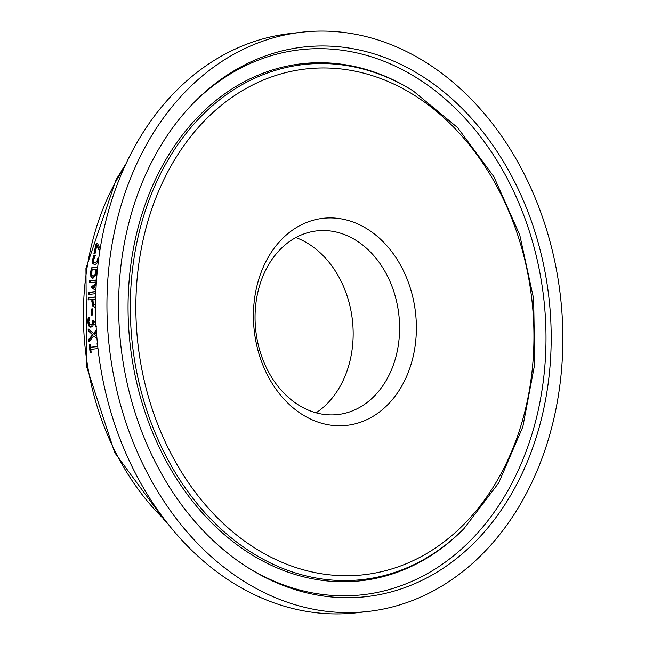 <?xml version="1.0" encoding="UTF-8"?>
<svg xmlns="http://www.w3.org/2000/svg" width="645" height="645" viewBox="0 0 645 645"><rect width="100%" height="100%" fill="white"/><g stroke="black" fill="none" stroke-linecap="round" stroke-linejoin="round"><path stroke-width="0.97" d="M97.967 348.574L90.816 349.397A244.358 190.267 83.4 0 0 91.163 352.339L90.131 352.46A244.358 190.267 -96.6 0 1 89.244 344.39L90.276 344.269A244.358 190.267 83.4 0 0 90.582 347.268L97.75 346.615M90.76 352.388A243.544 189.63 -96.6 0 1 89.889 344.486L90.292 344.446M90.582 347.268L97.387 346.478A244.358 190.267 -96.6 0 1 97.081 343.479L97.419 343.438M89.244 344.39L89.889 344.486M99.798 251.348L96.831 245.608A244.358 190.267 83.4 0 0 95.121 253.316L93.944 253.453A244.358 190.267 -96.6 0 1 96.129 243.778L97.637 243.786M94.63 253.372A243.544 189.63 -96.6 0 1 96.782 243.883M96.129 243.778L97.564 243.608L100.152 248.817M96.831 245.608L97.484 245.713L99.169 249.55L98.516 249.446M99.846 250.744L99.169 249.55M96.774 276.713L95.871 275.02L92.977 278.301L90.88 276.907L91.517 277.011L91.3 272.529A243.544 189.63 -96.6 0 1 91.969 267.973L97.661 267.312M92.727 278.317L91.517 277.011M92.977 278.301L92.396 278.293M90.88 276.907L90.663 272.424A244.358 190.267 -96.6 0 1 91.332 267.869L91.969 267.973M91.332 267.869L97.685 267.135M95.92 275.02L96.556 275.117L96.831 276.02M94.936 274.625L95.573 271.803A244.358 190.267 -96.6 0 1 95.92 269.408L96.556 269.513A243.544 189.63 -96.6 0 0 96.21 271.908L95.573 274.722L93.186 276.092L93.823 276.197L95.573 274.722M95.92 269.408L92.162 269.844A244.358 190.267 83.4 0 0 91.913 271.553L91.856 275.117L92.767 276.092L93.823 276.197M97.46 269.231L97.04 269.279A244.358 190.267 83.4 0 0 96.702 271.674L96.952 274.56M95.089 262.531L97.54 261.499L98.338 259.08A243.544 189.63 -96.6 0 1 98.508 258.177L98.774 258.153M94.525 264.7L93.388 263.652L93.138 259.862L94.597 255.484L95.339 255.404M98.193 262.652L97.984 261.144L96.855 263.362L94.799 264.684L92.743 263.547L92.501 259.758L93.952 255.38L94.597 255.484M93.952 255.38L95.387 255.218A244.358 190.267 83.4 0 0 95.363 255.372L93.694 259.5L93.831 261.83L95.258 262.515L96.903 261.394L97.693 258.976A244.358 190.267 -96.6 0 1 97.863 258.081L98.508 258.177M95.379 262.612L95.903 262.62M97.863 258.081L98.798 257.968M94.799 264.684L94.194 264.676M94.67 307.189L93.356 306.117L92.461 301.409A243.544 189.63 -96.6 0 1 92.541 299.586L88.115 299.925A244.358 190.267 -96.6 0 1 88.228 297.78L95.694 296.918M95.573 307.02L94.347 307.165M94.944 307.173L92.719 306.02L91.824 301.304A244.358 190.267 -96.6 0 1 91.904 299.482M88.228 297.78L95.686 297.087M88.76 299.844A243.544 189.63 -96.6 0 1 88.857 297.877M95.645 299.054L93.057 299.353A244.358 190.267 83.4 0 0 92.993 300.812L93.477 304.19L95.573 304.746M90.058 282.671A243.544 189.63 -96.6 0 1 90.26 280.873L96.508 280.148M95.928 290.21L92.324 287.968A243.544 189.63 -96.6 0 1 92.437 286.67L96.266 283.752M89.066 294.442A243.544 189.63 -96.6 0 1 89.195 292.483L95.863 291.709M96.387 281.946L89.405 282.752A244.358 190.267 -96.6 0 1 89.623 280.769L90.26 280.873M89.623 280.769L96.524 279.97M96.194 285.017L93.436 287.146L95.992 288.694M95.791 293.66L88.421 294.515A244.358 190.267 -96.6 0 1 88.567 292.378L95.871 291.532M95.912 290.5L91.687 287.864A244.358 190.267 -96.6 0 1 91.8 286.565L96.307 283.139M91.8 286.565L92.437 286.67M91.687 287.864L92.324 287.968M88.567 292.378L89.195 292.483M91.646 308.947L92.88 308.802A244.358 190.267 83.4 0 0 92.848 314.945L91.614 315.091A244.358 190.267 -96.6 0 1 91.646 308.947L92.88 308.979M92.251 315.018A243.544 189.63 -96.6 0 1 92.283 309.044M96.097 326.233L93.581 323.5L92.904 325.781L91.074 327.144L88.728 325.959L87.664 322.04L88.212 317.517L89.655 317.348A244.358 190.267 83.4 0 0 89.655 317.509L88.841 321.774L89.478 324.185L91.09 324.903L92.525 323.75L92.824 321.25A244.358 190.267 -96.6 0 1 92.799 320.323L93.928 320.194A244.358 190.267 83.4 0 0 93.944 320.92L95.992 324.137M90.889 324.919L91.727 325.007L93.17 323.855L93.461 321.347A243.544 189.63 -96.6 0 1 93.436 320.428L93.928 320.372M90.776 327.16L89.373 326.064L88.3 322.145L88.849 317.622L89.647 317.525M96.605 326.362L93.581 323.5M88.212 317.517L88.849 317.622M91.187 324.999L91.727 325.007M92.799 320.323L93.436 320.428M96.032 324.145L95.387 324.04L95.984 323.992M91.074 327.144L90.453 327.128M95.968 326.257L95.565 326.249M96.984 338.794L93.735 336.045L89.002 341.794A244.358 190.267 -96.6 0 1 88.784 339.278L89.429 339.383L93.186 334.916L88.889 331.312A243.544 189.63 -96.6 0 1 88.784 329.434M93.735 336.045L96.944 338.319M89.574 341.084A243.544 189.63 -96.6 0 1 89.429 339.383M88.784 339.278L92.541 334.811L93.186 334.916M92.541 334.811L88.889 331.312M96.492 332.578L94.678 334.715L96.79 336.464M88.244 331.208A244.358 190.267 -96.6 0 1 88.123 328.853L93.501 333.489L94.138 333.594L96.379 330.941M93.501 333.489L96.331 330.135M322.371 414.171A92.428 71.966 -96.6 0 1 255.065 319.251A92.428 71.966 -96.6 0 1 319.493 230.652A92.428 71.966 -96.6 0 1 398.82 314.454A92.428 71.966 -96.6 0 1 340.705 414.146A92.428 71.966 -96.6 0 1 322.371 414.171M329.313 424.942A104.2 81.133 83.4 0 0 408.092 281.623A104.2 81.133 83.4 0 0 267.296 258.959A104.2 81.133 83.4 0 0 329.313 424.942M316.106 412.808A94.847 73.852 83.4 0 0 352.364 319.823A94.847 73.852 83.4 0 0 295.837 237.562M368.384 611.436L357.007 612.75A291.524 226.984 -96.6 0 1 307.907 611.605A291.524 226.984 -96.6 0 1 95.75 317.864A291.524 226.984 -96.6 0 1 290.04 33.564L301.417 32.25A291.524 226.984 -96.6 0 1 560.384 295.773A291.524 226.984 -96.6 0 1 368.384 611.436A291.524 226.984 -96.6 0 1 319.275 610.291A291.524 226.984 -96.6 0 1 107.118 316.55A291.524 226.984 -96.6 0 1 301.417 32.25M320.073 595.529A276.6 215.374 -96.6 0 1 249.22 568.438A276.6 215.374 -96.6 0 1 195.201 101.305A276.6 215.374 -96.6 0 1 540.429 251.147A276.6 215.374 -96.6 0 1 320.073 595.529M90.663 272.424L91.3 272.529M95.573 271.803L96.21 271.908M92.501 259.758L93.138 259.862M96.903 261.394L97.54 261.499M97.693 258.976L98.338 259.08M92.743 263.547L93.388 263.652M92.719 306.02L93.356 306.117M91.824 301.304L92.461 301.409M87.664 322.04L88.3 322.145M92.525 323.75L93.17 323.855M92.824 321.25L93.461 321.347M88.728 325.959L89.373 326.064M165.297 520.491A244.358 190.267 -96.6 0 1 124.437 167.144M321.258 573.711A254.549 198.2 -96.6 0 1 169.748 168.232A254.549 198.2 -96.6 0 1 513.694 223.589A254.549 198.2 -96.6 0 1 321.258 573.711M319.09 578.533A259.201 201.821 83.4 0 0 463.884 528.731L498.698 482.92L522.805 426.885L534.697 364.199L533.657 298.853L519.757 234.998L493.868 176.69L457.619 127.637L413.268 90.985A259.201 201.821 83.4 0 0 136.006 246.761A259.201 201.821 83.4 0 0 319.09 578.533M463.884 528.731L462.925 529.698A260.201 202.603 -96.6 0 1 317.566 579.694A260.201 202.603 -96.6 0 1 133.781 246.64A260.201 202.603 -96.6 0 1 412.115 90.26L413.268 90.985M194.097 102.426A274.294 213.576 -96.6 0 1 535.552 253.025A274.294 213.576 -96.6 0 1 316.816 593.642A274.294 213.576 -96.6 0 1 247.882 567.6M126.057 163.628L116.124 179.624L85.946 268.352L86.696 366.949L114.721 452.669L165.096 521.136L167.676 523.547"/></g></svg>
